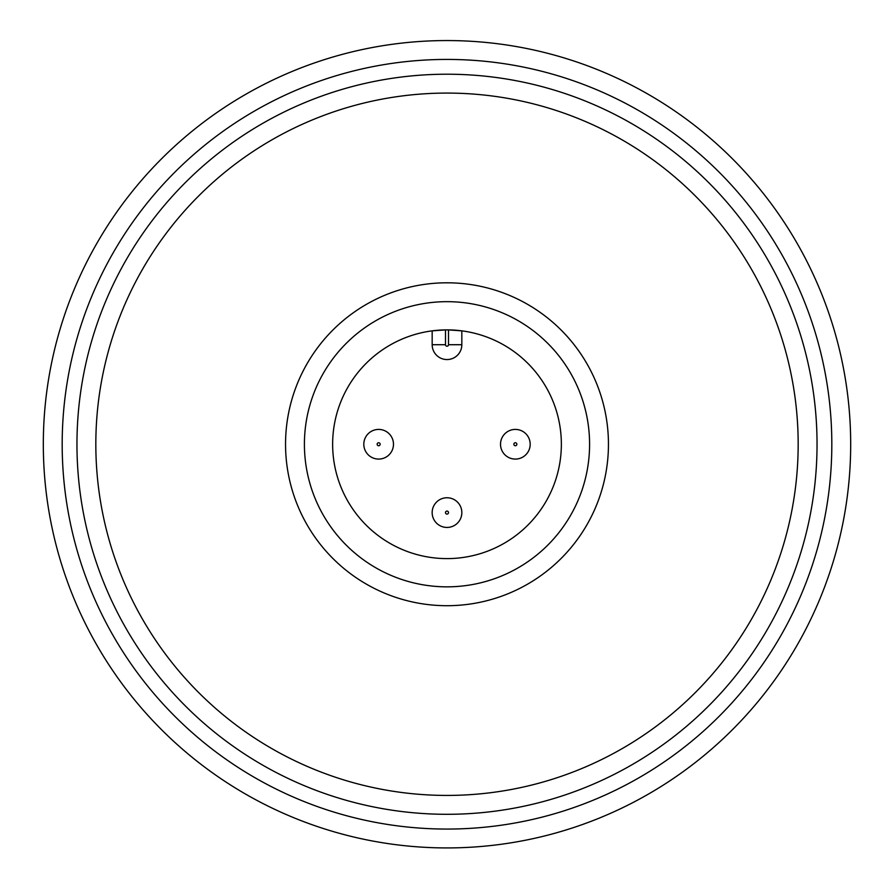<?xml version="1.0" encoding="UTF-8"?>
<svg xmlns="http://www.w3.org/2000/svg" width="894" height="894" viewBox="0 0 894 894"><rect width="100%" height="100%" fill="white"/><g stroke="black" fill="none" stroke-linecap="round" stroke-linejoin="round"><path stroke-width="1.34" d="M461.829 330.858L461.829 344.715A14.829 14.829 0 0 1 447 359.556A14.829 14.829 0 0 1 432.171 344.715L432.171 330.858L445.491 329.897L445.491 344.715A1.509 1.509 0 0 0 447 346.224A1.509 1.509 0 0 0 448.509 344.715L448.509 329.897L461.829 330.858M447 847.925A403.675 403.675 0 0 1 97.401 242.408A403.675 403.675 0 0 1 796.599 242.408A403.675 403.675 0 0 1 447 847.925M447 829.062A384.811 384.811 0 0 0 780.261 251.84A384.811 384.811 0 0 0 113.739 251.84A384.811 384.811 0 0 0 447 829.062M447 814.3A370.049 370.049 0 0 1 126.535 259.226A370.049 370.049 0 0 1 767.465 259.226A370.049 370.049 0 0 1 447 814.3M447 795.425A351.186 351.186 0 0 0 751.128 268.658A351.186 351.186 0 0 0 142.872 268.658A351.186 351.186 0 0 0 447 795.425M447 605.707A161.456 161.456 0 0 1 307.178 363.523A161.456 161.456 0 0 1 586.822 363.523A161.456 161.456 0 0 1 447 605.707M447 558.605A114.365 114.365 0 0 0 546.044 387.068A114.365 114.365 0 0 0 347.956 387.068A114.365 114.365 0 0 0 447 558.605M447 586.844A142.593 142.593 0 0 0 570.484 372.954A142.593 142.593 0 0 0 323.516 372.954A142.593 142.593 0 0 0 447 586.844M447 527.438A14.829 14.829 0 0 1 434.149 505.188A14.829 14.829 0 0 1 459.851 505.188A14.829 14.829 0 0 1 447 527.438A14.829 14.829 0 0 1 434.149 505.188A14.829 14.829 0 0 1 459.851 505.188A14.829 14.829 0 0 1 447 527.438M515.357 459.08A14.829 14.829 0 0 1 502.506 436.831A14.829 14.829 0 0 1 528.198 436.831A14.829 14.829 0 0 1 515.357 459.08A14.829 14.829 0 0 1 502.506 436.831A14.829 14.829 0 0 1 528.198 436.831A14.829 14.829 0 0 1 515.357 459.08M378.643 459.08A14.829 14.829 0 0 1 365.802 436.831A14.829 14.829 0 0 1 391.494 436.831A14.829 14.829 0 0 1 378.643 459.08A14.829 14.829 0 0 1 365.802 436.831A14.829 14.829 0 0 1 391.494 436.831A14.829 14.829 0 0 1 378.643 459.08M448.509 344.715L461.829 344.715A14.829 14.829 0 0 1 447 359.556A14.829 14.829 0 0 1 432.171 344.715L445.491 344.715M515.357 445.748A1.509 1.509 0 0 0 516.654 443.491A1.509 1.509 0 0 0 514.05 443.491A1.509 1.509 0 0 0 515.357 445.748M447 514.106A1.509 1.509 0 0 0 448.307 511.849A1.509 1.509 0 0 0 445.693 511.849A1.509 1.509 0 0 0 447 514.106M378.643 445.748A1.509 1.509 0 0 0 379.95 443.491A1.509 1.509 0 0 0 377.346 443.491A1.509 1.509 0 0 0 378.643 445.748"/></g></svg>
